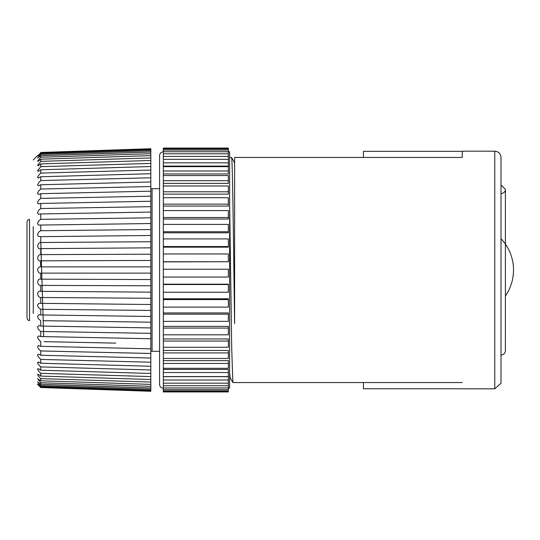 <?xml version="1.0" encoding="UTF-8"?>
<svg xmlns="http://www.w3.org/2000/svg" width="540" height="540" viewBox="0 0 540 540"><rect width="100%" height="100%" fill="white"/><g stroke="black" fill="none" stroke-linecap="round" stroke-linejoin="round"><path stroke-width="0.81" d="M150.822 340.038L150.822 199.962M159.577 188.703L150.822 188.703M33.257 313.423L33.251 226.577M33.251 159.941L37.517 155.675M40.757 387.524L150.822 391.277L40.757 387.524L37.517 384.325L40.757 387.207C36.801 383.096 36.801 382.874 40.757 386.552L40.757 385.607L37.53 381.787L40.757 384.305L40.757 382.738L37.53 378.668L40.757 380.808L40.757 378.635L38.34 376.009L37.53 374.355L38.779 374.571L40.757 376.09L40.757 373.343L38.34 370.73L37.53 368.901L38.779 368.854L40.757 370.217L40.757 366.917L38.34 364.345L37.53 362.36L38.779 362.05L40.757 363.245L40.757 359.431L38.34 356.933L37.53 354.814L38.779 354.233L40.757 355.246L40.757 350.96L38.34 348.563L37.53 346.329L38.617 345.492L40.757 346.315L40.757 341.611L38.34 339.336L37.53 337.014L38.779 335.941L40.757 336.548L40.757 331.472L38.34 329.346L37.53 326.963L38.779 325.654L40.757 326.052L40.757 320.659L38.34 318.708L37.53 316.291L38.779 314.759L40.757 314.948L40.757 309.292L38.34 307.53L37.53 305.107L38.779 303.379L40.757 303.345L40.757 297.493C36.808 297.446 36.788 289.798 40.757 291.377L40.757 285.397C36.808 285.768 36.788 277.992 40.757 279.173L40.757 273.125C36.808 273.908 36.788 266.099 40.757 266.875L40.459 260.84M150.822 390.94L40.757 387.207C36.801 383.096 36.801 382.874 40.757 386.552L150.822 390.285L150.822 391.277M40.129 291.31L150.822 292.154L150.822 285.788L40.757 285.397M40.459 279.16L150.822 279.565L150.822 285.788M40.757 254.603L150.822 254.212L150.822 260.449L40.757 260.827C36.808 262.015 36.788 254.246 40.757 254.603L40.757 248.623L40.129 248.69M150.822 254.212L150.822 247.84L40.757 248.623C36.808 250.202 36.788 242.561 40.757 242.507L40.757 236.655L38.34 236.378L37.53 234.448L38.779 231.957L40.757 230.708L40.757 225.052L38.34 225.052L37.53 223.283L38.779 220.759L40.757 219.341L40.757 213.948L38.34 214.218L37.53 212.632L38.779 210.094L40.757 208.528L40.757 203.452L38.34 203.992L37.53 202.608L38.779 200.09L40.757 198.389L40.757 193.685L38.34 194.495L37.53 193.32L38.779 190.85L40.757 189.041L40.757 184.754L38.367 185.821L37.53 184.876L38.779 182.48L40.757 180.569L40.757 176.756L38.34 178.072L37.53 177.363L38.779 175.068L40.757 173.084L40.757 169.783L38.34 171.329L37.53 170.863L40.757 166.658L40.757 163.91L38.34 165.665L37.53 165.456L40.757 161.366L40.757 159.192L38.34 161.143L37.53 161.19L40.757 157.262L40.757 155.696L37.53 158.112L40.757 154.393L40.757 153.448C36.801 157.127 36.801 156.904 40.757 152.793L150.822 148.723L150.822 247.901M150.822 149.715L40.757 153.448C36.801 157.127 36.801 156.904 40.757 152.793L150.822 149.06M40.757 384.305L150.822 387.976L150.822 390.285M150.822 389.279L40.757 385.607M40.757 380.808L150.822 384.379L150.822 387.976M150.822 386.309L40.757 382.738M40.757 376.09L150.822 379.519L150.822 384.379M150.822 382.064L40.757 378.635L150.822 382.064M40.757 370.217L150.822 373.464L150.822 379.519M150.822 376.589L40.757 373.343L150.822 376.589M40.757 363.245L150.822 366.275L150.822 373.464M150.822 369.954L40.757 366.917L150.822 369.954M40.757 355.246L150.822 358.034L150.822 366.275M150.822 362.219L40.757 359.431L150.815 362.219M40.757 346.315L150.822 348.827L150.822 358.034M150.822 353.471L40.757 350.96L150.815 353.477M40.757 336.548L150.822 338.756L150.822 348.827M115.796 343.109L44.071 341.672M40.757 326.052L150.822 327.929L150.822 338.756M150.822 333.349L40.757 331.472M40.757 314.948L150.822 316.474L150.822 327.929M150.822 322.184L43.018 320.686M40.757 303.345L150.822 304.506L150.822 316.474M150.822 310.453L40.757 309.292M150.822 292.1L150.822 304.506M150.822 298.276L40.757 297.493M40.757 266.875L150.822 266.875L150.822 279.565M150.822 273.125L40.757 273.125M150.822 260.435L150.822 266.875M40.757 242.507L150.822 241.724M150.822 235.494L40.757 236.655M40.757 230.708L150.822 229.547M150.822 223.526L40.757 225.052M40.757 219.341L150.822 217.816M150.822 212.072L40.757 213.948M40.757 208.528L150.822 206.651M150.822 201.245L40.757 203.452M40.757 198.389L150.822 196.189M150.822 191.174L40.757 193.685M40.757 189.041L150.822 186.523M150.822 181.966L40.757 184.754M40.757 180.569L150.822 177.782M150.822 173.725L40.757 176.756M40.757 173.084L150.822 170.046M150.822 166.536L40.757 169.783M40.757 166.658L150.822 163.411M150.822 160.481L40.757 163.91M40.757 161.366L150.822 157.936M150.822 155.621L40.757 159.192M40.757 157.262L150.822 153.691M150.822 152.024L40.757 155.696M40.757 154.393L150.822 150.721M150.822 148.723L40.757 152.476M46.629 341.726L51.199 341.82M53.683 341.867L56.599 341.928M58.995 341.975L63.848 342.07M66.163 342.117L69.134 342.178M71.361 342.225L76.505 342.326M78.651 342.367L81.668 342.428M83.72 342.468L89.154 342.576M91.132 342.617L94.196 342.677M96.086 342.718L101.81 342.832M103.613 342.866L114.467 343.089M41.809 331.486L43.45 331.513M54.31 331.702L55.978 331.729M66.812 331.911L68.492 331.945M79.306 332.127L81.007 332.154M91.8 332.343L93.521 332.37M104.301 332.552L109.168 332.633M54.749 320.855L55.532 320.861M67.25 321.023L68.047 321.037M76.727 321.158L80.561 321.212M92.252 321.374L93.069 321.381M104.753 321.543L108.614 321.597M43.679 336.035L40.757 241.191M163.323 166.091L228.359 166.091L228.359 148.061L163.323 148.061L163.323 185.969L228.359 185.969L228.359 191.801L163.323 191.801L163.323 185.969M163.323 380.012L163.323 391.939L228.359 391.939L228.359 376.677L163.323 376.677L163.323 380.012L228.359 380.012M163.323 391.655L228.359 391.655M163.323 389.637L228.359 389.637M163.323 390.906L228.359 390.906M163.323 385.736L228.359 385.736M163.323 387.956L228.359 387.956M163.323 383.157L228.359 383.157L228.359 384.298M163.323 372.546L163.323 376.562L228.359 376.562L228.359 369.461L163.323 369.455L163.323 372.546L228.359 372.546M228.359 191.801L228.359 194.117L163.323 194.117L163.323 204.147L228.359 204.147L228.359 206.071L163.323 206.078L163.323 368.294L228.359 368.294L228.359 360.673M163.323 363.467L228.359 363.467M163.323 358.472L228.359 358.472L228.359 350.453L163.323 350.447M163.323 352.917L228.359 352.917M163.323 341.057L228.359 341.057L228.359 338.965L163.323 338.965M163.323 347.261L228.359 347.261L228.359 341.057M163.323 334.827L228.359 334.827L228.359 326.39L163.323 326.39M163.323 328.077L228.359 328.077M163.323 321.368L228.359 321.368L228.359 312.93L163.323 312.923M163.323 314.179L228.359 314.179M163.323 307.105L228.359 307.105L228.359 298.789L163.323 298.789M163.323 299.585L228.359 299.585M163.323 292.248L228.359 292.248L228.359 284.195M163.323 284.526L228.359 284.526M163.323 277.047L228.359 277.047L228.359 269.237L163.323 269.237M163.323 261.738L228.359 261.738L228.359 253.955L163.323 253.955M163.323 246.55L228.359 246.55L228.359 238.93L163.323 238.93M163.323 231.741L228.359 231.741L228.359 224.397L163.323 224.397M163.323 217.526L228.359 217.526L228.359 210.587L163.323 210.587M228.359 204.147L228.359 197.708L163.323 197.708M163.323 183.364L228.359 183.364L228.359 175.554L163.323 175.554M228.359 180.691L163.323 180.691M228.359 173.961L228.359 166.631L163.323 166.631M228.359 170.991L163.323 170.991M228.359 159.341L163.323 159.341M228.359 162.851L163.323 162.851M228.359 153.792L163.323 153.792M228.359 156.398L163.323 156.398M228.359 150.073L163.323 150.073M228.359 151.74L163.323 151.74M228.359 148.25L163.323 148.25M228.359 148.946L163.323 148.946M163.323 191.801L163.323 194.103M163.323 204.147L163.323 206.057M163.323 360.666L228.359 360.666M163.323 284.189L228.359 284.189M163.323 261.873L228.359 261.738M163.323 247.158L228.359 247.158L228.359 246.55M163.323 232.808L228.359 232.808L228.359 231.741M163.323 219.038L228.359 219.038L228.359 217.526M228.359 173.968L163.323 173.968M228.359 388.193L229.615 388.193L229.615 151.808L228.359 151.808M229.615 372.202L229.615 377.649L230.054 377.656L229.615 372.202M163.323 388.193C161.048 387.97 159.8 386.721 159.577 384.44L159.577 155.561C159.8 153.279 161.048 152.03 163.323 151.808M501.012 157.451L501.012 157.343C500.6 153.596 498.514 151.544 494.762 151.186L494.762 388.82L500.978 383.252L501.012 382.563L501.012 157.478M363.44 157.437L363.44 151.355L363.44 157.437M363.433 382.563L363.433 388.76L363.433 382.563M363.44 151.355L462.247 151.355L462.247 157.437L234.617 157.437L234.617 323.541L234.617 162.972M462.247 157.437L462.247 151.355M462.247 151.186L494.762 151.186M462.24 388.766L363.433 388.76M234.61 323.541L233.854 268.677C233.071 208.427 232.294 155.324 231.512 157.444L229.615 157.437M229.615 203L231.707 348.172L232.868 382.475M234.617 316.474L234.617 271.323M234.745 162.344L234.38 162.344L234.617 164.059M232.875 382.529L230.054 377.656M27 318.154L27 221.846L27.749 220.064L29.504 219.348L29.504 320.652L27.749 319.937L27 318.154M152.071 188.703L152.071 351.297L150.822 351.297M163.323 368.294L163.323 369.455M152.071 351.297L159.577 351.297M505.393 295.906A45.34 45.34 0 0 0 501.012 238.734M501.012 355.05C503.604 354.814 505.062 353.403 505.386 350.825L505.393 189.351L501.012 184.957M501.012 193.712C505.697 192.854 505.514 189.088 505.386 189.607L505.393 244.1M494.762 388.82L462.24 388.82M462.24 382.563L232.909 382.563M231.566 157.464L234.38 162.344"/></g></svg>
